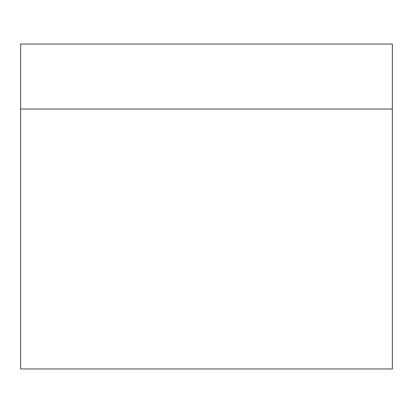 <?xml version="1.0" encoding="UTF-8"?>
<svg xmlns="http://www.w3.org/2000/svg" width="413" height="413" viewBox="0 0 413 413"><rect width="100%" height="100%" fill="white"/><g stroke="black" fill="none" stroke-linecap="round" stroke-linejoin="round"><path stroke-width="0.62" d="M392.35 368.959L20.65 368.959L20.65 44.041L392.35 44.041L392.35 368.959M392.35 109.027L20.65 109.027"/></g></svg>
